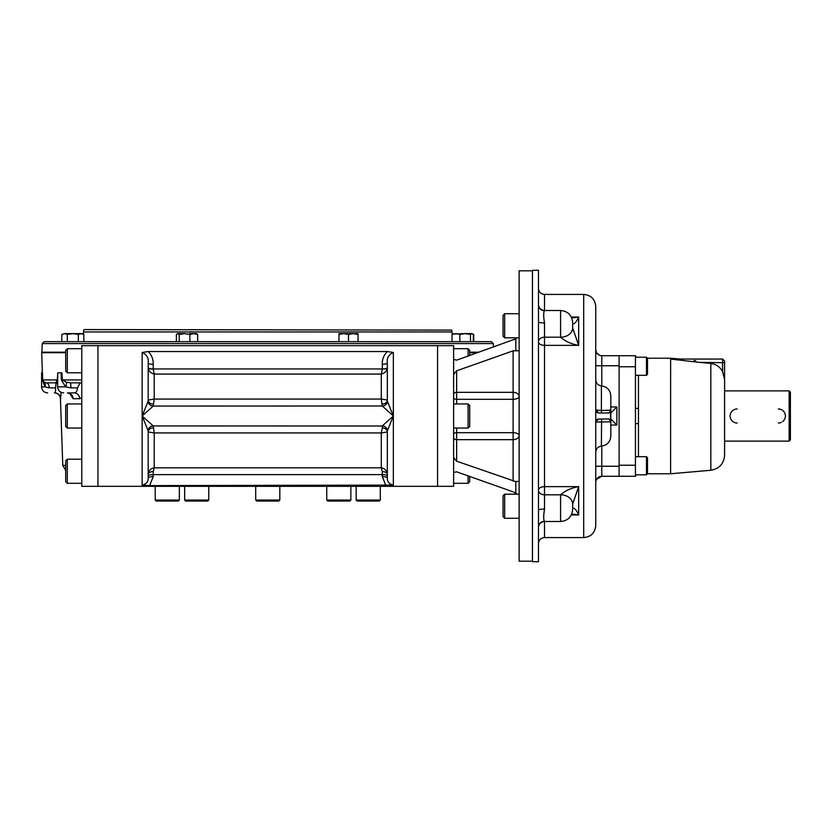<?xml version="1.0" encoding="UTF-8"?>
<svg xmlns="http://www.w3.org/2000/svg" width="832" height="832" viewBox="0 0 832 832"><rect width="100%" height="100%" fill="white"/><g stroke="black" fill="none" stroke-linecap="round" stroke-linejoin="round"><path stroke-width="1.25" d="M155.22 500.053L156.229 501.051L178.329 501.051L179.338 500.053L155.22 500.053L155.22 486.335M185.661 501.051L207.761 501.051L208.77 500.053L184.652 500.053L184.652 486.335L184.652 500.053L185.661 501.051L184.652 500.053M327.756 501.051L349.856 501.051L350.865 500.053L326.747 500.053L326.747 486.335L326.747 500.053L327.756 501.051L326.747 500.053M356.179 500.053L357.178 501.051L379.288 501.051L380.286 500.053L356.179 500.053L356.179 486.335M255.705 500.053L256.703 501.051L278.814 501.051L279.812 500.053L255.705 500.053L255.705 486.335M504.67 313.716L503.058 315.318L503.058 336.222L504.67 337.823L504.67 313.716L519.137 313.716M504.67 337.823L519.137 337.823M504.67 494.177L503.058 495.778L503.058 516.682L504.67 518.284L504.67 494.177L519.137 494.177M670.634 359.122L670.602 473.772L647.494 473.772L647.494 457.694L646.495 456.695L646.495 474.781L635.44 474.781M679.858 359.039L670.602 358.228L647.494 358.228L646.495 357.219L646.495 375.305L635.44 375.305M635.44 357.219L646.495 357.219L647.494 358.228L647.494 374.306L646.495 375.305M778.346 423.03A7.03 7.03 0 0 0 778.981 423.01M779.771 422.885A7.03 7.03 0 0 0 780.374 422.729M780.426 422.718A7.03 7.03 0 0 0 781.31 422.375M782.558 421.626A7.03 7.03 0 0 0 783.973 420.212M784.014 420.17A7.03 7.03 0 0 0 785.065 418.07M785.075 418.018A7.03 7.03 0 0 0 785.346 415.324M785.335 415.282A7.03 7.03 0 0 0 784.711 413.005M784.69 412.963A7.03 7.03 0 0 0 778.346 408.97M737.152 408.97A7.03 7.03 0 0 0 730.111 416A7.03 7.03 0 0 0 737.152 423.03M789.142 390.884L790.4 392.132L790.4 439.868L789.142 441.116L724.589 441.116L724.589 455.239L724.589 379.423L722.582 371.675C720.096 366.943 716.186 364.198 710.83 363.438L699.39 362.357L724.589 362.71L724.589 361.046L724.589 390.884L789.142 390.884L789.142 441.116M636.168 357.219L635.44 355.711A3.016 2.985 180 0 0 635.856 357.219M635.44 408.2L635.44 476.289L619.112 476.289L619.112 355.711L635.44 355.711L635.44 408.2L638.456 408.585L638.456 456.695M635.44 423.8L638.456 423.415M636.168 474.781L635.44 476.289A3.016 2.985 180 0 1 635.856 474.781M724.589 363.054L724.589 361.046L722.582 359.039L722.582 371.675M670.602 358.228L670.602 359.091L671.434 359.039M677.924 359.382L678.704 359.434M680.139 359.538L680.784 359.58M682.334 359.694L682.916 359.736M693.888 360.599L695.698 360.745M670.602 359.091L699.39 362.357M635.44 366.766L619.112 366.766L619.112 441.116M595.754 379.86C596.055 383.344 597.938 385.351 601.401 385.882L601.401 410.519L610.605 410.134L609.253 412.984L598.77 412.984L595.754 409.978L601.401 410.519L601.588 412.984M596.596 479.232L601.786 476.289A6.032 6.032 0 0 0 595.754 482.31L595.754 422.032A3.016 3.016 0 0 1 595.785 421.616L598.77 419.016L609.253 419.016L610.605 421.866L595.754 422.032L595.754 409.978A3.016 3.016 0 0 0 598.749 412.984M619.112 365.758L595.754 365.758L595.754 311.293L595.754 409.968A3.016 3.016 0 0 0 595.785 410.384M595.785 421.616L595.754 422.022A3.016 3.016 0 0 1 598.749 419.016M601.588 419.016L601.401 446.118C607.173 445.255 610.314 441.906 610.823 436.093L610.823 395.907L610.823 406.952L616.855 406.952L610.823 412.984L610.823 419.016L616.855 425.048L610.823 425.048M610.605 421.866L610.605 410.134M619.112 390.884L619.112 470.881M596.357 352.31L595.754 349.69A6.032 6.032 0 0 0 601.786 355.711L619.112 355.711M572.645 508.362A12.054 7.665 -0 0 0 572.645 508.342L572.645 504.098A12.054 9.287 180 0 1 572.645 504.088A12.054 9.287 -0 0 1 572.645 504.088L578.666 486.647L544.513 486.647L544.513 322.93C543.41 316.316 543.41 312.25 544.513 310.731A6.032 5.938 -0 0 1 538.481 304.793L538.481 270.306L532.449 270.306L532.449 561.694L538.481 561.694L538.481 304.793M572.645 323.679C574.35 324.334 576.358 322.13 578.666 317.054L571.314 317.054M571.74 317.98L578.666 317.054L578.666 345.353L544.513 345.353A6.032 3.505 180 0 1 538.481 341.848A6.032 4.649 180 0 1 544.513 337.199L560.581 337.199A12.054 9.308 0 0 0 572.645 327.902L572.645 323.658A12.054 7.665 0 0 1 572.645 323.658M560.581 337.21C565.302 341.37 571.334 344.094 578.666 345.353L572.645 327.912A12.054 9.287 0 0 0 572.645 327.912A12.054 9.287 180 0 0 572.645 327.912L572.645 327.912A12.054 9.287 0 0 1 560.581 337.21L560.581 310.502C567.913 311.21 571.927 315.234 572.645 322.556M572.645 509.444C571.927 516.766 567.913 520.79 560.581 521.498L560.581 494.801A12.054 9.287 -0 0 1 572.645 504.078L572.645 504.088A12.054 9.308 -0 0 0 560.581 494.801C565.302 490.63 571.334 487.906 578.666 486.647L578.666 514.946L571.314 514.946M571.74 514.02L578.666 514.946C576.358 509.87 574.35 507.666 572.645 508.321L572.645 504.088M538.481 321.87L538.481 321.87A6.032 1.061 180 0 0 544.513 322.93M543.899 513.854L544.513 509.07A6.032 1.061 -0 0 0 538.481 510.13M560.581 494.801L544.513 494.801L544.513 486.647A6.032 3.505 180 0 0 538.481 490.152A6.032 4.649 180 0 0 544.513 494.801L544.513 509.07C543.41 515.684 543.41 519.75 544.513 521.269L544.513 521.269A6.032 5.938 180 0 0 538.481 527.207M619.112 476.289L601.786 476.289L601.786 466.242L595.754 466.242M532.449 561.184L519.137 561.184L519.137 270.816L532.449 270.816M453.648 472.441L456.633 471.838M513.729 492.066L516.922 494.177L515.798 493.189L515.798 481.634L456.643 461.188L453.627 457.714L453.627 374.286L456.643 370.812L513.115 350.834L519.137 350.74M515.798 350.366L515.798 338.811L456.643 360.152L453.627 359.372L453.627 345.665L81.775 345.665L81.775 486.335L97.947 486.335L97.947 345.665L97.947 486.335L437.559 486.335L437.559 345.665L437.559 486.335L453.627 486.335L453.627 457.714M514.426 339.612L515.622 338.926M515.798 338.811L516.922 337.823M513.115 350.834L513.115 392.319A6.032 4.264 180 0 1 519.137 396.583A6.032 2.704 180 0 1 513.115 399.298L456.643 399.298L456.643 370.812M453.627 394.451A3.016 2.132 180 0 1 456.643 392.319L513.115 392.319L513.115 432.702A6.032 2.704 180 0 1 519.137 435.417A6.032 4.264 180 0 1 513.115 439.681L513.115 481.166M515.798 481.634L519.137 481.26M513.115 491.826L456.643 471.848M453.627 374.286L453.627 359.372M485.035 341.65L470.486 341.65L470.486 334.464L465.171 333.611L469.446 333.611M423.238 341.65L410.675 341.65M274.04 341.65L261.477 341.65M156.811 341.65L112.278 341.65M82.035 333.611L78.333 334.464L78.333 341.65L66.737 341.65L79.102 341.65M81.078 333.611L83.845 334.464L82.368 333.611L64.553 333.611L61.797 334.464L61.797 341.65L50.482 341.65M491.296 341.65L44.221 341.65L42.214 343.585L493.303 343.585L491.296 341.65M452.452 334.058L465.171 333.611L459.846 334.464L455.946 333.611L452.046 334.464L452.046 341.65L199.43 341.65M124.842 341.65L142.917 341.65M479.118 352.196L469.706 352.196M65.697 352.196L41.912 352.196L42.214 343.585M451.818 330.096L84.209 329.586L451.818 330.096L451.89 331.947L83.626 331.947L83.304 334.152M149.625 485.607L142.158 485.098C146.297 484.172 148.304 481.79 148.19 477.932A5.023 1.3 0 0 1 153.213 476.632L149.625 485.607L393.349 485.098L393.349 352.487C388.71 354.526 386.693 358.03 387.327 362.991A5.023 1.3 0 0 1 382.304 364.291C382.117 359.341 383.791 355.098 387.327 351.541L148.19 351.541L142.158 352.487C146.806 354.526 148.814 358.03 148.19 362.991A5.023 1.3 -0 0 0 153.213 364.291L153.213 368.94A5.023 1.3 0 0 1 148.19 367.63L148.2 367.973C148.751 371.166 150.758 373.194 154.222 374.057L153.213 369.034A5.023 1.3 -2.2 0 1 148.2 367.973M387.327 351.541L393.349 352.487M469.706 352.695L477.693 352.695M42.39 372.798L41.683 352.695L65.697 352.695M56.462 382.866A5.023 5.002 72.7 0 0 56.087 382.845L56.264 382.845A6.032 4.753 90 0 1 56.264 382.845L57.304 379.933L42.734 379.933L42.463 372.798L42.734 379.933L44.148 382.169L46.405 382.845L56.087 382.845L55.578 387.868C55.65 391.071 55.328 392.746 54.61 392.891L54.423 392.891C57.99 393.224 59.998 395.158 60.455 398.705L60.632 398.705A6.032 6.022 90 0 0 54.61 392.891L54.683 392.891M57.689 380.141A6.032 0.707 -179.6 0 0 57.304 379.933L57.751 372.798L57.658 386.859L65.655 386.859L61.454 380.141L61.027 372.798L61.859 372.798L62.431 379.933L66.217 382.169L70.252 382.845A6.032 0.738 -90 0 1 70.98 387.868L65.655 386.859A6.032 2.579 -61.7 0 0 66.217 382.169M57.304 379.933L56.118 382.169A6.032 5.21 148.6 0 1 57.658 383.687L56.264 382.845L46.405 382.845A6.032 2.964 -90 0 1 46.415 382.845A6.032 2.964 -90 0 1 49.338 387.868L45.032 386.859L42.422 380.141L45.032 386.859A6.032 4.212 -53.2 0 0 44.148 382.169M81.775 397.665L79.695 398.705L73.102 398.705L69.784 393.557M73.102 398.705A6.032 5.658 90 0 0 67.444 392.891L74.235 392.891A6.032 5.47 90 0 0 74.235 392.891L74.235 392.891C76.138 392.746 77.22 391.071 77.48 387.868L80.174 382.845A5.023 4.43 86.3 0 1 81.775 383.188M79.695 398.705A6.032 5.47 90 0 0 74.246 392.891L74.246 392.891M81.775 383.157A5.023 4.43 -90 0 0 80.236 382.845L80.174 382.845M70.221 382.845L81.775 382.845M81.775 379.933L62.431 379.933A6.032 0.53 -4.5 0 1 61.454 380.141M57.751 372.798L61.027 372.798M48.277 387.816L55.578 387.868M61.11 392.309L60.632 398.705M42.734 379.933A6.032 0.666 -2.2 0 1 42.422 380.141L42.463 372.798M45.032 386.859L41.6 386.859L41.6 372.798L42.214 372.798M80.922 398.351L81.546 397.894M387.327 431.007A5.023 5.002 -0 0 0 382.304 426.005L153.213 425.932A5.023 4.971 -0 0 0 148.19 430.903L142.158 416L153.213 406.068A5.023 4.971 0 0 1 148.19 401.097L142.158 416L142.158 352.487M153.213 404.061A5.023 4.035 0 0 1 148.19 400.026L154.222 399.069L154.222 374.057L381.295 374.057C384.758 373.194 386.755 371.166 387.317 367.973A5.023 1.3 2.2 0 1 382.294 369.034L381.295 374.057L381.295 399.069L154.222 399.069L153.213 405.995A5.023 5.002 0 0 1 148.19 400.993M153.213 427.939A5.023 4.035 0 0 0 148.19 431.974L154.222 432.931L153.213 426.005A5.023 5.002 0 0 0 148.19 431.007M153.213 425.932L142.158 416L142.158 485.098M148.19 351.541C151.705 355.056 153.39 359.31 153.213 364.291M387.317 367.973L387.327 367.63A5.023 1.3 0 0 1 382.304 368.94L153.213 368.94M387.327 474.282L387.327 474.417A5.023 2.818 -0 0 0 387.327 474.396A5.023 2.818 -0 0 0 382.304 471.598L381.295 467.823L381.295 432.931L382.304 427.939A5.023 4.035 0 0 1 387.327 431.974L381.295 432.931L154.222 432.931L154.222 467.823C150.592 468.489 148.585 470.683 148.19 474.417A5.023 2.818 -0 0 0 148.19 474.417L148.19 431.974M387.327 430.903A5.023 4.971 0 0 0 382.304 425.932L393.349 416L387.327 430.903L387.327 477.932A5.023 1.3 0 0 0 382.304 476.632L382.304 471.598M382.304 404.061A5.023 4.035 180 0 0 387.327 400.026L381.295 399.069L382.304 405.995A5.023 5.002 180 0 0 387.327 400.993M382.304 406.068A5.023 4.971 180 0 0 387.327 401.097L393.349 416L382.304 405.995L153.213 406.068M385.892 485.607L382.304 476.632M393.349 485.098C389.21 484.172 387.202 481.78 387.327 477.932L387.327 478.015M387.317 474.282L387.327 474.396C386.932 470.683 384.925 468.489 381.295 467.823L154.222 467.823L153.213 471.598A5.023 2.818 -0 0 0 148.19 474.396M148.19 478.015L148.19 430.903M148.19 401.097L148.19 362.991M382.304 425.932L382.304 427.939M387.327 401.097L387.327 362.991M67.309 348.681L65.697 350.293L65.697 371.186L67.309 372.798L67.309 348.681L81.775 348.681M67.309 403.946L65.697 405.548L65.697 426.452L67.309 428.054L67.309 403.946L81.775 403.946M67.309 428.054L81.775 428.054M67.309 459.202L65.697 460.814L65.697 481.707L67.309 483.319L67.309 459.202L81.775 459.202M468.094 475.904L468.094 483.319L453.627 483.319M469.706 476.476L469.706 481.707L468.094 483.319M468.094 428.054L469.706 426.452L469.706 405.548L468.094 403.946L468.094 428.054L453.627 428.054M469.706 355.524L469.706 350.293L468.094 348.681L468.094 356.096M358.051 333.611L353.361 333.611M358.03 334.454L353.278 333.611L348.504 334.464L343.751 333.611M354.921 333.715L357.011 334.142M353.257 333.611L343.73 333.611L338.957 334.464L338.957 341.65M345.384 333.715L347.339 334.11M338.957 333.611L343.73 333.611M348.504 334.464L348.504 341.65M358.051 334.464L358.051 341.65L359.154 341.65M184.538 333.611L177.466 333.611L179.213 334.464L184.538 333.611L189.862 334.464L193.762 333.611L197.662 334.464L196.56 333.611L189.478 333.611M177.133 333.809L176.363 334.464L176.363 341.65M179.213 334.464L179.213 341.65M197.662 334.464L197.662 341.65M189.862 334.464L189.862 341.65M473.346 341.65L473.346 334.464L471.921 333.611L473.117 334.142M473.72 334.464L473.72 341.65M452.046 334.464L453.149 333.611M465.171 333.611L471.921 333.611L470.486 334.464M459.846 334.464L459.846 341.65L452.046 341.65M78.333 334.464L72.821 333.611L67.309 334.464L64.563 333.611M82.035 333.715L83.231 334.142M65.312 333.674L66.633 334.11M67.298 334.464L67.309 341.65L61.797 341.65M64.542 333.611L61.797 334.464M83.845 334.464L83.845 341.65M78.333 341.65L67.309 341.65M638.456 375.305L638.456 408.585M670.602 473.772L710.83 470.257L710.83 363.438M635.44 465.234L619.112 465.234M616.855 406.952L616.855 425.048M595.754 421.949L595.754 525.616C594.994 532.886 590.97 536.879 583.7 537.576L583.7 294.424C590.97 295.121 594.994 299.114 595.754 306.384L595.754 410.051M601.786 355.711L601.786 385.902M544.513 310.731L544.513 294.424C540.852 294.07 538.834 292.053 538.481 288.392M601.786 446.098L601.786 466.242L619.112 466.242M583.7 537.576L544.513 537.576L544.513 521.498C540.852 521.862 538.834 523.869 538.481 527.53M453.627 397.935A3.016 1.352 180 0 0 456.643 399.298L456.643 403.946M456.643 428.054L456.643 432.702A3.016 1.352 180 0 0 453.627 434.065M456.643 461.188L456.643 432.702L513.115 432.702L513.115 439.681L456.643 439.681A3.016 2.132 180 0 1 453.627 437.549M70.98 387.868L77.48 387.868M382.304 364.291L382.304 368.94M387.327 475.935A5.023 1.3 0 0 0 382.304 474.635L153.213 474.635A5.023 1.3 0 0 0 148.19 475.935M153.213 476.632L153.213 471.598M65.697 465.442L62.785 465.442L65.697 470.402M179.338 500.053L179.338 486.335M208.77 500.053L208.77 486.335M350.865 500.053L350.865 486.335M380.286 500.053L380.286 486.335M279.812 500.053L279.812 486.335M504.67 518.284L519.137 518.284M647.494 473.772L646.495 474.781L647.494 473.772M646.495 456.695L635.44 456.695M724.589 371.072L724.589 376.324L724.589 371.072M722.582 359.039L671.247 359.039M710.83 470.257C719.285 468.79 723.871 463.788 724.589 455.239M596.097 411.372L596.554 412.017M596.721 412.183L597.407 412.662M595.806 421.46L595.962 420.94M596.066 420.69L596.606 419.921M596.658 419.869L597.438 419.318M597.667 419.224L598.218 419.068M595.754 416.853L595.754 415.147M601.401 446.118C597.938 446.649 596.055 448.656 595.754 452.14M601.401 385.882C607.173 386.745 610.314 390.094 610.823 395.907M596.627 352.81L599.466 355.254M595.764 350.064L595.972 351.302M596.502 479.398L596.17 480.116M596.086 480.324L595.878 481.104M595.785 481.728L595.754 482.331M596.627 479.19L599.466 476.746M560.581 310.502L544.513 310.502C540.852 310.138 538.834 308.131 538.481 304.47M544.513 537.576C540.852 537.93 538.834 539.947 538.481 543.608M560.581 521.498L544.513 521.498M583.7 294.424L544.513 294.424M451.89 331.947L452.244 334.256M493.303 343.585L493.428 347.131M83.689 330.096L83.626 331.947M70.304 393.723L67.465 392.891M57.658 386.859C58.022 390.52 60.029 392.538 63.69 392.891M41.6 386.859C41.954 390.52 43.971 392.538 47.632 392.891M62.785 465.442L60.455 398.705M67.309 372.798L81.775 372.798M67.309 483.319L81.775 483.319M468.094 403.946L453.627 403.946M468.094 348.681L453.627 348.681"/></g></svg>
